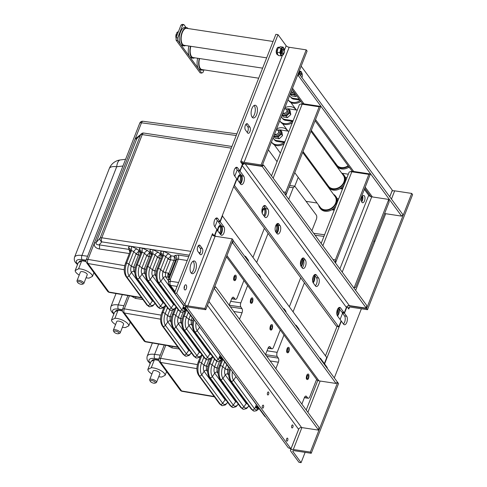<?xml version="1.0" encoding="UTF-8"?>
<svg xmlns="http://www.w3.org/2000/svg" width="487" height="487" viewBox="0 0 487 487"><rect width="100%" height="100%" fill="white"/><g stroke="black" fill="none" stroke-linecap="round" stroke-linejoin="round"><path stroke-width="0.73" d="M235.611 167.711L237.693 170.541L239.823 170.864L237.619 167.869L235.763 167.589M282.357 55.439L240.645 161.873L242.41 164.271L239.823 170.864M237.619 167.869A4.596 2.185 -81.3 0 0 236.761 167.285A4.596 2.185 -81.3 0 0 234.113 170.505A4.596 2.185 -81.3 0 0 234.515 175.789L236.719 178.784L219.966 221.542L217.762 218.541L215.905 218.261M215.753 218.383L217.835 221.214L219.966 221.542M217.762 218.541A4.596 2.185 -81.3 0 0 216.898 217.963A4.596 2.185 -81.3 0 0 214.256 221.183A4.596 2.185 -81.3 0 0 214.657 226.461L216.861 229.456L214.28 236.043M240.742 162.001A4.9 1.851 21.4 0 0 244.955 163.535L262 166.128L261.117 164.935L306.213 49.857L289.168 47.263A2.447 0.925 21.4 0 1 286.155 45.741L278.004 34.65L176.641 293.302L184.792 304.393A2.447 0.925 -158.6 0 0 187.805 305.915L204.85 308.508L232.153 238.831L233.036 240.03L205.733 309.708L204.85 308.508M214.256 236.031L212.515 233.657L212.101 234.716A2.447 0.925 -158.6 0 0 215.108 236.238L232.153 238.831M252.096 117.148A6.428 3.056 -81.3 0 1 251.529 109.758A6.428 3.056 -81.3 0 1 255.231 105.253A6.428 3.056 -81.3 0 1 257.288 112.065A6.428 3.056 -81.3 0 1 253.295 117.964A6.428 3.056 -81.3 0 1 252.096 117.148M184.5 289.625A2.605 1.236 -81.3 0 1 184.275 286.636A2.605 1.236 -81.3 0 1 185.772 284.81A2.605 1.236 -81.3 0 1 186.6 287.567A2.605 1.236 -81.3 0 1 184.987 289.96A2.605 1.236 -81.3 0 1 184.5 289.625M200.102 245.503A3.366 1.601 -81.3 0 0 199.469 245.077A3.366 1.601 -81.3 0 0 197.533 247.439A3.366 1.601 -81.3 0 0 197.825 251.31L200.029 254.305A3.366 1.601 -81.3 0 0 200.662 254.738A3.366 1.601 -81.3 0 0 202.598 252.376A3.366 1.601 -81.3 0 0 202.306 248.504L200.102 245.503L198.745 245.296M247.682 124.1A3.366 1.601 -81.3 0 0 247.049 123.668A3.366 1.601 -81.3 0 0 245.113 126.03A3.366 1.601 -81.3 0 0 245.405 129.901L247.609 132.902A3.366 1.601 -81.3 0 0 248.242 133.328A3.366 1.601 -81.3 0 0 250.178 130.966A3.366 1.601 -81.3 0 0 249.886 127.095L247.682 124.1L246.319 123.893M191.068 272.866A6.428 3.056 -81.3 0 1 190.508 265.476A6.428 3.056 -81.3 0 1 194.21 260.971A6.428 3.056 -81.3 0 1 196.261 267.783A6.428 3.056 -81.3 0 1 192.274 273.682A6.428 3.056 -81.3 0 1 191.068 272.866M278.004 34.65L275.873 34.327L174.51 292.979L182.662 304.065A4.9 1.851 -158.6 0 0 188.688 307.114L205.733 309.708M254.104 105.496A6.428 3.056 -81.3 0 1 255.158 111.742A6.428 3.056 -81.3 0 1 252.296 117.391M184.506 285.96A2.605 1.236 -81.3 0 1 184.123 288.487M202.306 248.504L200.175 248.175L198.349 245.692M200.175 248.175A3.366 1.601 -81.3 0 1 199.658 253.8M249.886 127.095L247.755 126.772L245.923 124.282M247.755 126.772A3.366 1.601 -81.3 0 1 247.238 132.391M193.077 261.215A6.428 3.056 -81.3 0 1 194.13 267.46A6.428 3.056 -81.3 0 1 191.269 273.11M241.059 160.813A2.447 0.925 -158.6 0 0 244.072 162.335L261.117 164.935M174.51 292.979L176.641 293.302M262 166.128L307.096 51.056L306.213 49.857M343.426 323.989A4.596 2.185 98.7 0 0 345.149 320.044A4.596 2.185 98.7 0 0 344.522 315.911L342.318 312.916L342.55 312.325M305.13 452.35L301.094 462.65L298.963 462.327L290.812 451.236A4.9 1.851 21.4 0 1 290.514 450.098A4.9 1.851 21.4 0 1 293.308 449.489L310.353 452.082L337.661 382.405L337.296 382.35M325.493 355.839L337.065 326.314M323.965 363.819L324.586 363.911L341.344 321.158L343.548 324.153A4.596 2.185 98.7 0 0 344.406 324.738A4.596 2.185 98.7 0 0 347.054 321.517A4.596 2.185 98.7 0 0 346.653 316.233L344.522 315.911M324.586 363.911L326.789 366.912L326.168 366.814M327.398 368.489A4.596 2.185 98.7 0 0 326.789 366.912M301.094 462.65L292.943 451.559A2.447 0.925 21.4 0 1 292.79 450.992A2.447 0.925 21.4 0 1 294.191 450.688L311.236 453.281L338.544 383.604L337.661 382.405M361.397 308.77L334.307 377.894M349.556 307.096L348.795 309.038L347.03 306.64L344.449 313.238L346.653 316.233M342.318 312.916L344.449 313.238M391.457 199.043L394.677 190.837L411.722 193.43L366.626 308.502L367.502 309.702L350.457 307.108A2.447 0.925 21.4 0 0 349.057 307.413A2.447 0.925 21.4 0 0 349.209 307.985L347.87 307.778M394.677 190.837A4.9 1.851 -158.6 0 0 391.877 191.446L389.789 196.772M366.626 308.502L349.575 305.909A4.9 1.851 -158.6 0 0 347.828 305.879M341.344 321.158L341.028 321.11M367.502 309.702L412.599 194.63L411.722 193.43M310.353 452.082L311.236 453.281M389.764 196.742L392.321 190.21L301.173 66.171M384.59 213.537L401.635 216.131L403.017 214.773L298.513 72.953M297.441 75.698L298.561 75.869L401.635 216.131M298.306 73.476L298.835 73.001M298.628 73.525L298.561 75.869M222.242 215.723L326.747 357.543L324.366 363.612L323.709 363.479M218.955 221.39L218.608 222.273L219.747 221.506M222.23 227.739A4.59 2.185 -81.3 0 1 220.593 234.539M220.83 225.298L218.608 222.273M216.764 229.712L220.714 234.704A4.59 2.185 -81.3 0 0 221.573 235.288A4.59 2.185 -81.3 0 0 224.221 232.068A4.59 2.185 -81.3 0 0 223.819 226.79L220.185 221.841L219.649 221.762M217.08 229.761L214.907 235.3A2.447 1.948 -36.3 0 0 214.755 236.171M319.74 358.073A4.596 2.185 -81.3 0 1 319.874 358.085A4.596 2.185 -81.3 0 1 320.732 358.669L320.111 358.572M324.366 363.612L320.732 358.669M222.565 215.771L220.185 221.841M248.65 261.336A4.596 2.185 -81.3 0 0 248.047 259.76L245.844 256.759L245.217 256.667M244.851 256.168A4.596 2.185 -81.3 0 1 244.985 256.18A4.596 2.185 -81.3 0 1 245.844 256.759M283.397 308.618A4.596 2.185 -81.3 0 1 283.531 308.63A4.596 2.185 -81.3 0 1 284.39 309.215L283.763 309.117M286.094 312.289A4.596 2.185 -81.3 0 0 285.492 310.712L284.39 309.215M258.067 274.151A4.596 2.185 -81.3 0 1 258.201 274.163A4.596 2.185 -81.3 0 1 259.06 274.747L258.433 274.65M260.764 277.821A4.596 2.185 -81.3 0 0 260.161 276.245L259.06 274.747M295.512 325.103A4.596 2.185 -81.3 0 1 295.646 325.115A4.596 2.185 -81.3 0 1 296.504 325.7L295.883 325.602M299.31 330.271A4.596 2.185 -81.3 0 0 298.708 328.695L296.504 325.7M231.861 243.025L232.938 243.19L336.012 383.452L319.015 380.864A4.9 3.89 143.7 0 1 316.72 379.543L226.485 256.752M336.012 383.452L337.394 382.1L232.938 240.286M232.731 240.809L232.938 243.19M233.005 240.852L233.212 240.322M238.813 170.712L238.466 171.594L239.61 170.834M234.241 185.109L338.745 326.929L341.125 320.86L337.491 315.911A4.59 2.185 -81.3 0 1 337.089 310.633A4.59 2.185 -81.3 0 1 339.731 307.413A4.59 2.185 -81.3 0 1 340.59 307.997L344.224 312.94L341.539 311.863L339.055 308.478M233.681 186.533L336.06 325.852L338.745 326.929M242.045 176.891A4.596 2.185 -81.3 0 1 240.45 183.867M240.718 174.663L238.466 171.594M318.565 278.022A4.596 2.185 -81.3 0 1 318.967 283.3A4.596 2.185 -81.3 0 1 316.325 286.52A4.596 2.185 -81.3 0 1 315.466 285.936L313.263 282.941A4.596 2.185 -81.3 0 1 312.861 277.663A4.596 2.185 -81.3 0 1 315.503 274.443A4.596 2.185 -81.3 0 1 316.361 275.021L318.565 278.022L316.434 277.693A4.596 2.185 -81.3 0 1 317.067 281.827A4.596 2.185 -81.3 0 1 315.345 285.772M316.434 277.693L314.584 275.173M278.387 226.345A4.596 2.185 -81.3 0 1 276.799 233.322M305.349 260.04A4.596 2.185 -81.3 0 1 305.751 265.318A4.596 2.185 -81.3 0 1 303.109 268.538A4.596 2.185 -81.3 0 1 302.25 267.953L301.149 266.456A4.596 2.185 -81.3 0 1 300.747 261.178A4.596 2.185 -81.3 0 1 303.389 257.958A4.596 2.185 -81.3 0 1 304.247 258.536L305.349 260.04L303.218 259.711L302.707 259.017M303.218 259.711A4.596 2.185 -81.3 0 1 303.851 263.844A4.596 2.185 -81.3 0 1 302.129 267.789M265.19 207.967L263.692 205.928M344.224 312.94L346.397 307.394A2.447 1.948 143.7 0 1 349.356 305.611L366.358 308.198L366.632 305.331L263.552 165.069L262.17 166.426L245.174 163.839A2.447 1.948 -36.3 0 0 242.216 165.623L240.042 171.168L239.507 171.089M236.621 179.033L236.938 179.082L234.564 185.157M236.938 179.082L240.572 184.031A4.596 2.185 -81.3 0 0 241.436 184.61A4.596 2.185 -81.3 0 0 244.078 181.389A4.596 2.185 -81.3 0 0 243.677 176.111L240.042 171.168M278.917 224.069A4.596 2.185 -81.3 0 0 278.059 223.484A4.596 2.185 -81.3 0 0 275.417 226.705A4.596 2.185 -81.3 0 0 275.819 231.989L276.92 233.486A4.596 2.185 -81.3 0 0 277.779 234.064A4.596 2.185 -81.3 0 0 280.421 230.85A4.596 2.185 -81.3 0 0 280.019 225.566L278.917 224.069L277.066 223.789M265.701 206.086A4.596 2.185 -81.3 0 0 264.843 205.502A4.596 2.185 -81.3 0 0 262.201 208.722A4.596 2.185 -81.3 0 0 262.603 214L264.8 217.001A4.596 2.185 -81.3 0 0 265.665 217.579A4.596 2.185 -81.3 0 0 268.307 214.359A4.596 2.185 -81.3 0 0 267.905 209.081L265.701 206.086L263.851 205.8M244.164 163.382A3.062 2.435 -36.3 0 0 242.301 164.539M243.275 163.133A4.9 3.89 -36.3 0 0 242.155 163.924M263.552 165.069L262.481 164.904M366.358 308.198L262.17 166.426M185.711 306.213L185.2 307.522L288.274 447.784L290.958 448.862L298.616 429.333A2.447 1.948 143.7 0 1 301.569 427.543L318.62 430.137L214.116 288.316M186.935 306.688L186.777 307.09L290.958 448.862M291.768 425.681A1.534 0.731 -81.3 0 1 292.547 424.92A1.534 0.731 -81.3 0 1 293.04 426.545A1.534 0.731 -81.3 0 1 292.09 427.945A1.534 0.731 -81.3 0 1 291.768 425.681M199.006 308.685A1.534 0.731 -81.3 0 1 198.611 308.837A1.534 0.731 -81.3 0 1 198.282 308.575M267.54 392.711A1.534 0.731 -81.3 0 1 268.319 391.95A1.534 0.731 -81.3 0 1 268.812 393.569A1.534 0.731 -81.3 0 1 267.862 394.975A1.534 0.731 -81.3 0 1 267.54 392.711M262.371 405.908A1.534 0.731 -81.3 0 1 263.15 405.147A1.534 0.731 -81.3 0 1 263.637 406.767A1.534 0.731 -81.3 0 1 262.688 408.173A1.534 0.731 -81.3 0 1 262.371 405.908M286.6 438.878A1.534 0.731 -81.3 0 1 287.379 438.117A1.534 0.731 -81.3 0 1 287.866 439.737A1.534 0.731 -81.3 0 1 286.916 441.143A1.534 0.731 -81.3 0 1 286.6 438.878M186.436 306.512L185.2 307.522M186.241 307.011L186.777 307.09M318.62 430.137L318.888 427.269L215.814 287.007L214.694 286.837M215.814 287.007L214.323 287.787M214.639 287.835L214.432 288.365M362.541 196.084A3.677 1.747 -81.3 0 1 361.671 201.801M353.507 287.47L354.219 287.58L388.766 199.427L371.721 196.833A2.447 0.925 21.4 0 1 368.708 195.311L364.343 189.364M361.847 197.308A3.677 1.747 -81.3 0 1 363.722 195.47A3.677 1.747 -81.3 0 1 364.897 199.366A3.677 1.747 -81.3 0 1 362.62 202.738A3.677 1.747 -81.3 0 1 361.847 197.308M353.726 287.768L355.626 287.452L389.125 201.959L388.766 199.427M340.09 188.664L342.501 189.029M346.933 177.718L345.326 177.475M341.089 188.019L342.793 188.274M348.388 167.498L349.569 167.674M331.817 209.775L334.228 210.147M338.66 198.836L337.053 198.586M332.816 209.13L334.52 209.392M273.152 137.669A6.124 4.864 -36.3 0 0 273.755 138.898L274.418 139.793A6.124 4.864 -36.3 0 0 277.286 141.449L284.554 142.557M288.992 131.246L280.762 129.992A6.124 4.864 -36.3 0 0 279.221 129.974M273.755 138.898A6.124 4.864 -36.3 0 0 276.622 140.548L284.852 141.802M281.425 116.557A6.124 4.864 -36.3 0 0 282.034 117.781L282.691 118.682A6.124 4.864 -36.3 0 0 285.559 120.332L292.833 121.44M297.265 110.129L289.035 108.875A6.124 4.864 -36.3 0 0 287.494 108.857M282.034 117.781A6.124 4.864 -36.3 0 0 284.895 119.437L293.125 120.685M289.722 95.391A6.124 4.864 -36.3 0 0 290.325 96.615L290.989 97.516A6.124 4.864 -36.3 0 0 293.856 99.165L299.901 100.085M290.325 96.615A6.124 4.864 -36.3 0 0 293.192 98.264L299.237 99.19M271.496 175.874L299.347 104.808A4.9 1.851 21.4 0 1 300.254 104.194A4.9 1.851 21.4 0 1 302.147 104.2L319.192 106.793L285.686 192.286L283.288 191.921M300.254 104.194L302.147 103.768A3.062 1.157 21.4 0 1 303.328 103.768L320.373 106.361L319.192 106.793M320.373 106.361L320.598 106.659L286.052 194.812L285.333 194.703M285.686 192.286L285.832 194.514L285.114 194.404M321.17 243.463L349.021 172.398A4.9 1.851 21.4 0 1 349.928 171.783A4.9 1.851 21.4 0 1 351.821 171.789L368.866 174.383L335.36 259.875L332.956 259.51M349.928 171.783L351.815 171.357A3.062 1.157 21.4 0 1 353.002 171.357L370.047 173.95L368.866 174.383M370.047 173.95L370.266 174.249L335.72 262.402L335.001 262.292M335.36 259.875L335.5 262.103L334.782 261.994M373.967 240.645L374.74 241.704M361.482 201.192A2.605 1.236 98.7 0 0 362.084 200.206A2.605 1.236 98.7 0 0 362.091 196.772M306.238 201.362L317.074 203.012M294.568 173.074L294.891 172.824M314.979 169.135L316.093 169.306M341.85 173.226L348.308 174.206M294.763 186.186L298.227 177.359M333.443 194.264A9.801 7.786 143.7 0 1 335.543 196.084L336.2 196.979A9.801 7.786 143.7 0 1 337.351 202.172M335.878 205.928A9.801 7.786 143.7 0 1 320.409 208.588L319.746 207.687A9.801 7.786 143.7 0 1 318.875 206.025A9.801 7.786 143.7 0 1 318.638 205.143M335.543 196.084A9.801 7.786 143.7 0 1 332.256 208.156A9.801 7.786 143.7 0 1 319.746 207.687M302.677 152.394L335.05 196.444A9.186 7.299 143.7 0 1 331.964 207.766A9.186 7.299 143.7 0 1 320.245 207.322L294.745 172.629M271.46 141.979A9.801 7.786 -36.3 0 0 271.509 142.046L272.172 142.947A9.801 7.786 -36.3 0 0 284.049 143.848M271.509 142.046A9.801 7.786 -36.3 0 0 284.067 142.478M287.695 131.046A9.801 7.786 -36.3 0 0 287.306 130.443A9.801 7.786 -36.3 0 0 276.598 128.872M274.644 133.858A2.447 1.948 -36.3 0 0 277.724 133.657A2.447 1.948 -36.3 0 0 278.406 130.747A2.447 1.948 -36.3 0 0 276.074 130.212M295.968 109.934A9.801 7.786 -36.3 0 0 295.579 109.325A9.801 7.786 -36.3 0 0 284.877 107.761M279.739 120.867A9.801 7.786 -36.3 0 0 279.788 120.934A9.801 7.786 -36.3 0 0 292.34 121.366M279.788 120.934L280.445 121.829A9.801 7.786 -36.3 0 0 292.322 122.736M282.923 112.747A2.447 1.948 -36.3 0 0 286.301 112.26A2.447 1.948 -36.3 0 0 286.685 109.636A2.447 1.948 -36.3 0 0 284.347 109.094M303.017 151.512L328.518 186.211A9.186 7.299 -36.3 0 0 341.88 185.182A9.186 7.299 -36.3 0 0 343.323 175.332L310.95 131.277M341.716 173.147A9.801 7.786 143.7 0 1 343.816 174.967A9.801 7.786 143.7 0 1 342.282 185.48A9.801 7.786 143.7 0 1 328.025 186.576A9.801 7.786 143.7 0 1 326.911 184.025M344.151 184.81A9.801 7.786 143.7 0 1 342.939 186.375A9.801 7.786 143.7 0 1 328.682 187.471L328.025 186.576M343.816 174.967L344.473 175.868A9.801 7.786 143.7 0 1 345.624 181.054M288.03 99.701A9.801 7.786 -36.3 0 0 288.079 99.768A9.801 7.786 -36.3 0 0 290.258 101.625A9.801 7.786 -36.3 0 0 300.205 100.505M288.079 99.768L288.742 100.663A9.801 7.786 -36.3 0 0 290.916 102.526A9.801 7.786 -36.3 0 0 300.869 101.406M291.214 91.574A2.447 1.948 -36.3 0 0 291.573 91.83A2.447 1.948 -36.3 0 0 293.758 91.733M311.315 130.346L336.809 165.044A9.186 7.299 -36.3 0 0 338.849 166.791A9.186 7.299 -36.3 0 0 348.156 165.75M348.442 166.146A9.801 7.786 143.7 0 1 338.495 167.266A9.801 7.786 143.7 0 1 336.316 165.403A9.801 7.786 143.7 0 1 335.208 162.859M349.106 167.047A9.801 7.786 143.7 0 1 339.153 168.167A9.801 7.786 143.7 0 1 336.98 166.304L336.316 165.403M284.378 109.027L284.98 108.613L288.98 109.222L289.637 112.954L286.289 116.083L282.296 115.474L282.119 114.78M282.296 115.474L283.452 117.05L287.452 117.659L290.794 114.536L290.142 110.799L288.98 109.222M290.794 114.536L289.637 112.954M287.452 117.659L286.289 116.083M285.254 108.948A3.78 3.001 143.7 0 1 288.754 112.619A3.78 3.001 143.7 0 1 285.656 115.291A3.78 3.001 143.7 0 1 282.338 114.232M283.227 112.972A2.447 1.948 -36.3 0 0 284.639 114.232A2.447 1.948 -36.3 0 0 287.427 112.789A2.447 1.948 -36.3 0 0 286.953 110.232M295.384 93.942L294.586 94.916L290.587 94.308L291.75 95.884L295.749 96.493L296.741 95.793M295.749 96.493L294.586 94.916M290.587 94.308L290.416 93.614M295.152 93.632A3.78 3.001 143.7 0 1 290.629 93.066M291.518 91.806A2.447 1.948 -36.3 0 0 292.937 93.06A2.447 1.948 -36.3 0 0 294.519 92.767M276.105 130.139L276.707 129.725L280.707 130.333L281.358 134.071L278.016 137.2L274.017 136.591L273.846 135.897M274.017 136.591L275.179 138.168L279.179 138.777L282.521 135.648L281.863 131.91L280.707 130.333M282.521 135.648L281.358 134.071M279.179 138.777L278.016 137.2M276.975 130.059A3.78 3.001 143.7 0 1 280.482 133.73A3.78 3.001 143.7 0 1 277.383 136.409A3.78 3.001 143.7 0 1 274.059 135.349M274.948 134.083A2.447 1.948 -36.3 0 0 276.366 135.343A2.447 1.948 -36.3 0 0 279.154 133.907A2.447 1.948 -36.3 0 0 278.68 131.344M266.663 57.843L184.08 45.279A8.571 4.073 -81.3 0 1 182.649 44.408A8.571 4.073 -81.3 0 1 181.669 34.559A8.571 4.073 -81.3 0 1 186.661 28.325L273.073 41.474M262.621 68.143L193.114 57.563A8.571 4.073 -81.3 0 1 191.081 55.78A8.571 4.073 -81.3 0 1 190.843 46.308M258.688 78.194L201.922 69.556A8.571 4.073 -81.3 0 1 200.492 68.685A8.571 4.073 -81.3 0 1 199.585 58.55M199.286 58.507A9.186 4.365 98.7 0 0 201.831 70.158A9.186 4.365 98.7 0 0 203.475 69.793M197.692 58.263A9.186 4.365 98.7 0 0 200.23 69.915L201.831 70.158M190.545 46.259A9.186 4.365 98.7 0 0 193.016 58.172A9.186 4.365 98.7 0 0 194.66 57.801M188.95 46.015A9.186 4.365 98.7 0 0 191.421 57.929L193.016 58.172M188.207 28.563A9.186 4.365 98.7 0 0 186.752 27.716A9.186 4.365 98.7 0 0 181.054 36.141A9.186 4.365 98.7 0 0 183.989 45.881A9.186 4.365 98.7 0 0 185.632 45.51M186.752 27.716L185.157 27.473A9.186 4.365 98.7 0 0 179.453 35.898A9.186 4.365 98.7 0 0 182.388 45.638L183.989 45.881M186.131 27.625L183.903 24.593L182.302 24.35L181.024 25.032L176.057 37.7L176.099 40.184L200.108 72.855L201.703 73.099L202.988 72.417L203.986 69.866M183.903 24.593L182.619 25.275L177.658 37.943L177.694 40.427L201.703 73.099M176.099 40.184L177.694 40.427M176.057 37.7L177.658 37.943M181.024 25.032L182.619 25.275M283.915 53.229L283.349 53.795A2.447 1.163 -81.3 0 1 282.667 54.081A2.447 1.163 -81.3 0 1 281.882 51.488A2.447 1.163 -81.3 0 1 283.404 49.242A2.447 1.163 -81.3 0 1 283.519 49.272A2.447 1.163 -81.3 0 1 283.97 49.717L284.341 50.429A1.686 0.804 -81.3 0 1 283.915 53.229A1.686 0.804 -81.3 0 1 282.874 52.036A1.686 0.804 -81.3 0 1 284.031 50.118A1.686 0.804 -81.3 0 1 284.341 50.429M283.976 53.199L283.264 54.812L280.993 55.902L279.855 52.614L280.981 48.237L283.245 47.148L280.445 46.722L278.174 47.811L277.042 52.097A3.78 1.796 -81.3 0 1 277.444 49.461A3.78 1.796 -81.3 0 1 277.456 49.424M283.245 47.148L284.39 50.435M279.855 52.614L277.048 52.188L278.187 55.469L280.993 55.902M278.174 47.811L280.981 48.237M283.964 53.241L283.994 53.156A3.78 1.796 -81.3 0 1 283.994 53.156A3.78 1.796 -81.3 0 1 283.471 54.288A3.78 1.796 -81.3 0 1 280.786 53.722A3.78 1.796 -81.3 0 1 282.143 48.207A3.78 1.796 -81.3 0 1 284.39 50.52A3.78 1.796 -81.3 0 1 284.39 50.538L284.384 50.271M283.142 49.26A2.447 1.163 98.7 0 0 282.216 49.455A2.447 1.163 98.7 0 0 281.486 53.266A2.447 1.163 98.7 0 0 281.596 53.527A2.447 1.163 98.7 0 0 282.423 53.984M300.035 74.639A2.447 1.163 -81.3 0 1 301.246 73.519A2.447 1.163 -81.3 0 1 301.362 73.549A2.447 1.163 -81.3 0 1 301.806 74L302.183 74.706A1.686 0.804 -81.3 0 1 301.958 77.25M300.796 75.674A1.686 0.804 -81.3 0 1 301.873 74.395A1.686 0.804 -81.3 0 1 302.183 74.706M299.225 71.139L301.088 71.425L302.226 74.712M298.811 72.995L298.817 72.514L301.088 71.425M299.225 73.531A3.78 1.796 -81.3 0 1 301.149 72.186A3.78 1.796 -81.3 0 1 302.232 74.797A3.78 1.796 -81.3 0 1 302.232 74.815M300.984 73.537A2.447 1.163 98.7 0 0 300.059 73.732A2.447 1.163 98.7 0 0 299.712 74.194M178.467 31.545L176.97 32.41L175.837 36.695A3.78 1.796 -81.3 0 1 176.239 34.06A3.78 1.796 -81.3 0 1 176.251 34.023M175.844 36.951L176.069 38.272M175.844 36.787L176.385 36.866M176.97 32.41L178.065 32.574M277.298 53.558L276.543 53.673A3.738 1.778 98.7 0 0 277.493 54.599L277.681 54.623M278.917 47.257L278.619 47.209A3.738 1.778 98.7 0 0 276.683 49.138A3.738 1.778 98.7 0 0 276.366 53.144L277.152 52.98M276.543 53.673L277 53.016M287.768 348.546L287.306 351.571C287.914 352.083 288.365 351.9 288.657 351.024C289.126 349.289 288.834 348.461 287.768 348.546L287.36 348.948A1.272 0.609 98.7 0 0 287.038 351.066A1.272 0.609 98.7 0 0 287.093 351.157M307.413 375.276L306.95 378.308C307.559 378.813 308.009 378.63 308.301 377.754C308.776 376.019 308.478 375.197 307.413 375.276L307.011 375.678A1.272 0.609 98.7 0 0 306.688 377.802A1.272 0.609 98.7 0 0 306.743 377.888M307.175 374.619L307.364 375.325M306.92 378.247L306.53 378.868M287.531 347.882L287.72 348.595M287.275 351.511L286.886 352.131M306.725 379.215L307.236 379.562C309.251 379.641 309.385 373.225 308.058 374.162C306.609 373.59 305.745 379.075 306.725 379.215M287.08 352.485L287.592 352.832C289.607 352.905 289.735 346.494 288.414 347.432C286.965 346.854 286.1 352.344 287.08 352.485M267.022 350.786L277.182 352.332L283.982 334.989M293.089 311.747L304.43 282.807M277.182 352.332A3.062 1.455 98.7 0 0 277.213 356.423L265.518 354.646M266.785 356.368L278.351 358.128L277.213 356.423M278.351 358.128A3.062 1.455 -81.3 0 1 278.381 362.212L275.843 368.696M304.472 397.435L307.711 397.928L306.493 396.424A3.062 1.455 -81.3 0 0 305.958 396.083A3.062 1.455 -81.3 0 0 304.393 397.617L301.855 404.094M307.711 397.928A3.062 1.455 98.7 0 0 308.247 398.263A3.062 1.455 98.7 0 0 309.811 396.735L316.611 379.391M342.544 313.22L340.096 319.46M313.19 282.844A4.858 2.307 98.7 0 0 314.188 281.133A4.858 2.307 98.7 0 0 314.833 277.779M314.261 280.585A5.156 2.453 -81.3 0 1 314.03 281.243A5.156 2.453 -81.3 0 1 313.178 282.813M167.68 345.606L171.887 347.87A3.062 1.455 98.7 0 0 172.252 346.385M256.375 404.654L235.458 375.915M226.321 400.436L225.067 399.857L222.699 403.285A8.705 4.139 98.7 0 0 227.648 402.244M208.88 359.723L206.354 366.163L206.494 370.266A2.143 1.704 -36.3 0 0 206.464 370.26A2.143 1.704 -36.3 0 0 204.12 371.356C203.207 369.767 203.158 367.691 203.968 365.147L201.563 363.016A8.705 4.139 98.7 0 0 201.758 374.783L222.699 403.285A2.143 1.704 -36.3 0 1 220.459 404.393L199.518 375.891A10.294 4.894 -81.3 0 1 199.293 361.981L202.087 354.853M227.746 402.372L225.457 404.892L222.529 405.714A10.294 4.894 -81.3 0 1 222.249 405.671A10.294 4.894 -81.3 0 1 220.459 404.393A2.143 1.704 -36.3 0 1 219.552 403.833L222.249 405.671M208.028 366.401L206.372 366.114A2.143 0.81 21.4 0 1 203.998 365.061L206.171 359.516M228.592 367.07L227.532 369.779L227.673 373.882L228.72 375.307M247.499 404.052L246.245 403.473L225.298 374.972C224.385 373.377 224.337 371.307 225.146 368.756L222.742 366.632A8.705 4.139 98.7 0 0 222.936 378.399L243.877 406.895A8.705 4.139 98.7 0 0 248.827 405.86M248.924 405.988L246.617 408.52L243.707 409.33A10.294 4.894 -81.3 0 1 243.427 409.287A10.294 4.894 -81.3 0 1 241.637 408.009L220.696 379.507A10.294 4.894 -81.3 0 1 220.471 365.597L222.863 359.479M219.467 361.531L216.946 367.971L217.086 372.074L218.127 373.499M236.907 402.244L235.653 401.665L214.712 373.164C213.799 371.569 213.744 369.499 214.56 366.948L212.155 364.824A8.705 4.139 98.7 0 0 212.344 376.591L233.291 405.093A8.705 4.139 98.7 0 0 238.24 404.052M229.207 370.01L227.551 369.73A2.143 0.81 21.4 0 1 225.177 368.677L226.753 364.66M258.707 408.934L256.479 410.742L254.293 411.131A10.294 4.894 -81.3 0 1 254.019 411.089A10.294 4.894 -81.3 0 1 252.229 409.811L231.282 381.315A10.294 4.894 -81.3 0 1 230.479 369.134M238.332 404.18L236.031 406.712L233.121 407.522A10.294 4.894 -81.3 0 1 232.841 407.479A10.294 4.894 -81.3 0 1 231.051 406.201L210.104 377.699A10.294 4.894 -81.3 0 1 209.879 363.789L212.673 356.661M218.62 368.202L216.965 367.922A2.143 0.81 21.4 0 1 214.59 366.869L216.764 361.324M158.701 360.149L156.765 359.735C154.598 359.272 152.979 359.625 151.914 360.794L151.834 361.086M337.509 315.941A4.9 2.332 98.7 0 0 337.528 315.923A4.9 2.332 98.7 0 0 338.666 314.054A4.9 2.332 98.7 0 0 338.769 307.772M337.168 315.332A3.981 1.893 98.7 0 0 338.775 311.942A3.981 1.893 98.7 0 0 338.252 308.228A3.981 1.893 98.7 0 0 338.234 308.204M336.876 314.267A3.981 1.893 98.7 0 0 337.643 309.129M336.834 313.987A3.677 1.747 98.7 0 0 337.162 313.293A3.677 1.747 98.7 0 0 337.521 309.385M313.062 282.618A4.9 2.332 98.7 0 0 314.194 280.755A4.9 2.332 98.7 0 0 314.444 274.79M312.794 281.955A3.981 1.893 98.7 0 0 313.981 275.258M312.569 280.664A3.981 1.893 98.7 0 0 313.281 276.439M312.551 280.323A3.677 1.747 98.7 0 0 312.691 279.995A3.677 1.747 98.7 0 0 313.153 276.75M158.695 360.118A8.571 3.245 -158.6 0 0 156.741 359.698A8.571 3.245 -158.6 0 0 151.841 360.77A8.571 3.245 -158.6 0 0 151.755 361.129M158.762 376.67A9.186 3.476 -158.6 0 0 161.733 377.023L165.148 375.276A9.186 3.476 -158.6 0 0 160.418 370.363A9.186 3.476 -158.6 0 0 151.274 367.709L147.859 369.456A9.186 3.476 -158.6 0 0 151.92 373.986M154.915 383.153L156.023 382.776A3.677 1.388 -158.6 0 0 156.528 382.362L159.925 373.706A3.677 1.388 -158.6 0 0 157.551 371.307A3.677 1.388 -158.6 0 0 153.417 370.686A3.677 1.388 -158.6 0 0 153.082 371.027L149.686 379.683A3.677 1.388 -158.6 0 0 149.777 380.329L150.337 381.358A2.697 1.017 -158.6 0 0 152.407 382.812A2.697 1.017 -158.6 0 0 154.915 383.153A2.697 1.017 -158.6 0 0 154.038 381.339A2.697 1.017 -158.6 0 0 150.52 380.633A2.697 1.017 -158.6 0 0 150.337 381.358M156.528 382.362A3.677 1.388 -158.6 0 0 154.16 379.963A3.677 1.388 -158.6 0 0 150.026 379.343A3.677 1.388 -158.6 0 0 149.686 379.683M158.762 360.496A9.186 3.476 -158.6 0 0 154.373 359.79L150.958 361.537L147.859 369.456M154.373 359.79L151.274 367.709M166.597 371.581L165.148 375.276M251.426 299.091L250.963 302.117C251.572 302.628 252.023 302.439 252.315 301.563C252.783 299.834 252.491 299.006 251.426 299.091L251.018 299.493A1.272 0.609 98.7 0 0 250.695 301.611A1.272 0.609 98.7 0 0 250.75 301.703M271.07 325.821L270.608 328.853C271.216 329.358 271.667 329.175 271.959 328.299C272.428 326.564 272.136 325.736 271.07 325.821L270.662 326.223A1.272 0.609 98.7 0 0 270.34 328.348A1.272 0.609 98.7 0 0 270.395 328.433M270.833 325.164L271.022 325.87M270.577 328.786L270.188 329.413M251.189 298.428L251.377 299.14M250.933 302.056L250.543 302.677M270.382 329.76L270.894 330.107C272.909 330.18 273.037 323.77 271.716 324.707C270.267 324.135 269.402 329.62 270.382 329.76M250.732 303.03L251.249 303.377C253.264 303.45 253.392 297.04 252.065 297.977C250.622 297.399 249.758 302.884 250.732 303.03M288.706 199.286L293.235 187.72L294.787 186.192L316.319 215.084C316.915 216.155 316.94 217.537 316.386 219.223L311.85 230.789M230.68 301.331L240.84 302.877L247.633 285.534M256.746 262.286L268.087 233.352M240.84 302.877A3.062 1.455 98.7 0 0 240.87 306.968L229.176 305.185L231.709 298.701A3.062 1.455 -81.3 0 1 233.273 297.173A3.062 1.455 -81.3 0 1 233.809 297.508L232.664 297.338M230.442 306.907L242.009 308.673L240.87 306.968M242.009 308.673A3.062 1.455 -81.3 0 1 242.039 312.757L239.501 319.241M268.13 347.98L271.369 348.473L270.151 346.963A3.062 1.455 -81.3 0 0 269.615 346.628A3.062 1.455 -81.3 0 0 268.051 348.156L265.512 354.639M271.369 348.473A3.062 1.455 98.7 0 0 271.904 348.808A3.062 1.455 98.7 0 0 273.469 347.28L280.262 329.936M300.716 277.754L289.375 306.688M277.401 232.603A4.858 2.307 98.7 0 0 277.846 231.678A4.858 2.307 98.7 0 0 278.491 228.324M277.919 231.13A5.156 2.453 -81.3 0 1 277.687 231.788A5.156 2.453 -81.3 0 1 277.012 233.109M131.338 296.151L135.544 298.409A3.062 1.455 98.7 0 0 135.91 296.93M220.033 355.2L199.116 326.46M189.979 350.981L188.725 350.403L186.357 353.83A8.705 4.139 98.7 0 0 191.306 352.789M172.538 310.268L170.012 316.708L170.152 320.811A2.143 1.704 -36.3 0 0 170.121 320.805A2.143 1.704 -36.3 0 0 167.778 321.901C166.864 320.306 166.816 318.236 167.625 315.692L165.221 313.561A8.705 4.139 98.7 0 0 165.416 325.328L186.357 353.83A2.143 1.704 -36.3 0 1 184.116 354.938L163.175 326.436A10.294 4.894 -81.3 0 1 162.95 312.526L165.744 305.398M191.403 352.917L189.114 355.437L186.186 356.259A10.294 4.894 -81.3 0 1 185.906 356.216A10.294 4.894 -81.3 0 1 184.116 354.938A2.143 1.704 -36.3 0 1 183.209 354.378L185.906 356.216M171.686 316.946L170.03 316.66A2.143 0.81 21.4 0 1 167.656 315.606L169.829 310.061M192.249 317.615L191.19 320.324L191.33 324.427L192.377 325.852M211.157 354.597L209.903 354.019L188.956 325.517C188.043 323.922 187.994 321.852 188.804 319.302L186.399 317.177A8.705 4.139 98.7 0 0 186.594 328.944L207.535 357.44A8.705 4.139 98.7 0 0 212.484 356.405M212.576 356.533L210.274 359.065L207.365 359.869A10.294 4.894 -81.3 0 1 207.085 359.832A10.294 4.894 -81.3 0 1 205.295 358.548L184.354 330.052A10.294 4.894 -81.3 0 1 184.129 316.136L186.521 310.024M183.124 312.076L180.604 318.516L180.738 322.619L181.785 324.044M200.565 352.789L199.311 352.211L178.37 323.709C177.457 322.114 177.402 320.044 178.212 317.494L175.813 315.369A8.705 4.139 98.7 0 0 176.002 327.136L196.949 355.638A8.705 4.139 98.7 0 0 201.898 354.597M192.864 320.556L191.208 320.276A2.143 0.81 21.4 0 1 188.834 319.222L190.411 315.205M222.364 359.479L220.136 361.281L217.951 361.677A10.294 4.894 -81.3 0 1 217.677 361.634A10.294 4.894 -81.3 0 1 215.887 360.356L194.94 331.86A10.294 4.894 -81.3 0 1 194.136 319.679M201.989 354.725L199.688 357.257L196.772 358.067A10.294 4.894 -81.3 0 1 196.498 358.024A10.294 4.894 -81.3 0 1 194.709 356.746L173.762 328.244A10.294 4.894 -81.3 0 1 173.536 314.334L176.331 307.206M182.272 318.748L180.622 318.468A2.143 0.81 21.4 0 1 178.248 317.414L180.421 311.869M122.359 310.694L120.423 310.28C118.256 309.817 116.636 310.164 115.565 311.339L115.492 311.631M301.167 266.486A4.9 2.332 98.7 0 0 301.185 266.468A4.9 2.332 98.7 0 0 302.324 264.599A4.9 2.332 98.7 0 0 302.427 258.317M300.826 265.878A3.981 1.893 98.7 0 0 302.433 262.487A3.981 1.893 98.7 0 0 301.903 258.767A3.981 1.893 98.7 0 0 301.891 258.749M300.528 264.812A3.981 1.893 98.7 0 0 301.301 259.674M300.491 264.532A3.677 1.747 98.7 0 0 300.82 263.838A3.677 1.747 98.7 0 0 301.179 259.93M276.695 233.182L276.713 233.163A4.9 2.332 98.7 0 0 277.852 231.301A4.9 2.332 98.7 0 0 278.077 225.274M277.955 225.012A4.9 2.332 98.7 0 0 276.762 224.05M276.287 232.628A3.981 1.893 98.7 0 0 277.949 229.255A3.981 1.893 98.7 0 0 277.438 225.469A3.981 1.893 98.7 0 0 276.689 224.964A3.981 1.893 98.7 0 0 276.026 225.097M275.776 231.928A3.981 1.893 98.7 0 0 276.373 225.311A3.981 1.893 98.7 0 0 276.129 225.049M275.666 231.751A3.677 1.747 98.7 0 0 276.348 230.54A3.677 1.747 98.7 0 0 275.946 225.256M122.353 310.657A8.571 3.245 -158.6 0 0 120.392 310.243A8.571 3.245 -158.6 0 0 115.498 311.309A8.571 3.245 -158.6 0 0 115.413 311.674M122.42 327.215A9.186 3.476 -158.6 0 0 125.39 327.568L128.805 325.821A9.186 3.476 -158.6 0 0 124.075 320.909A9.186 3.476 -158.6 0 0 114.926 318.255L111.517 319.996A9.186 3.476 -158.6 0 0 115.577 324.531M118.572 333.698L119.68 333.321A3.677 1.388 -158.6 0 0 120.186 332.907L123.582 324.251A3.677 1.388 -158.6 0 0 121.208 321.846A3.677 1.388 -158.6 0 0 117.075 321.225A3.677 1.388 -158.6 0 0 116.74 321.566L113.343 330.229A3.677 1.388 -158.6 0 0 113.434 330.874L113.995 331.903A2.697 1.017 -158.6 0 0 116.064 333.358A2.697 1.017 -158.6 0 0 118.572 333.698A2.697 1.017 -158.6 0 0 117.696 331.884A2.697 1.017 -158.6 0 0 114.177 331.178A2.697 1.017 -158.6 0 0 113.995 331.903M120.186 332.907A3.677 1.388 -158.6 0 0 117.817 330.503A3.677 1.388 -158.6 0 0 113.684 329.882A3.677 1.388 -158.6 0 0 113.343 330.229M122.42 311.041A9.186 3.476 -158.6 0 0 118.031 310.335L114.615 312.082L111.517 319.996M118.031 310.335L114.926 318.255M130.248 322.126L128.805 325.821M234.728 276.366L234.265 279.398C234.874 279.903 235.324 279.721 235.617 278.844C236.085 277.109 235.793 276.281 234.728 276.366L234.32 276.768A1.272 0.609 98.7 0 0 233.997 278.893A1.272 0.609 98.7 0 0 234.052 278.978M234.49 275.703L234.679 276.415M234.235 279.331L233.845 279.958M234.034 280.305L234.545 280.652C236.566 280.725 236.694 274.315 235.367 275.252C233.924 274.674 233.06 280.165 234.034 280.305M268.38 149.844L277.066 161.666M214.919 226.82L217.366 220.581M234.783 176.148L237.224 169.908M231.782 298.525L235.026 299.018L233.809 297.508M235.026 299.018A3.062 1.455 98.7 0 0 235.562 299.353A3.062 1.455 98.7 0 0 237.126 297.825L243.92 280.482M264.374 228.293L253.033 257.233M241.059 183.149A4.858 2.307 98.7 0 0 241.497 182.223A4.858 2.307 98.7 0 0 242.149 178.869M263.869 208.241A4.858 2.307 98.7 0 0 261.903 211.608M220.514 234.436A4.858 2.307 98.7 0 0 220.702 234.265A4.858 2.307 98.7 0 0 221.828 232.415A4.858 2.307 98.7 0 0 222.255 230.99M241.57 181.675A5.156 2.453 -81.3 0 1 241.345 182.333A5.156 2.453 -81.3 0 1 240.669 183.654M222.364 228.543A5.156 2.453 -81.3 0 1 221.676 232.524A5.156 2.453 -81.3 0 1 220.593 234.369M187.239 260.496L178.279 259.133A3.062 1.455 98.7 0 0 178.248 255.042L175.101 255.401A3.062 2.721 53.4 0 1 176.69 259.34L175.551 260.186L169.537 275.526L168.831 279.392L176.69 259.34L178.279 259.133L170.395 279.24A3.062 1.601 -179.7 0 0 168.435 280.725L168.423 282.728A3.062 3.062 0 0 0 169.013 284.56L174.754 292.364M140.159 134.966L135.185 138.898A3.062 1.157 -158.6 0 0 136.847 138.661L141.145 133.949A3.062 2.837 -135.8 0 0 140.585 134.826A3.062 1.157 21.4 0 1 142.241 134.589L101.795 237.796L190.831 251.347M94.484 242.763C93.674 245.953 95.245 248.017 99.202 248.954A3.062 1.455 98.7 0 0 99.171 244.87C96.773 244.87 95.762 244.09 96.14 242.526L100.133 238.033A3.062 1.157 21.4 0 1 101.795 237.796A3.062 1.455 -81.3 0 0 101.826 241.881A3.062 2.776 -138.4 0 1 100.133 238.033L140.585 134.826L136.847 138.661L96.14 242.526A3.062 1.157 -158.6 0 1 94.484 242.763L135.185 138.898M169.452 276.257A3.062 2.325 11.1 0 0 169.105 277.018L169.537 275.526L168.922 273.262L173.987 260.338A3.062 1.455 98.7 0 0 173.956 256.247A3.062 2.721 -126.6 0 1 175.551 260.186A3.062 1.157 21.4 0 1 173.987 260.338L170.48 259.802A2.143 0.81 21.4 0 1 168.094 258.774L171.065 255.809L173.956 256.247L175.101 255.401M168.459 280.524A3.062 2.325 11.1 0 1 168.49 280.147A3.062 2.325 11.1 0 1 168.831 279.392A3.062 1.157 -158.6 0 1 170.395 279.24L170.383 281.243L178.619 282.497M169.019 277.45L168.63 277.316A3.062 1.601 107.1 0 1 168.922 273.262A6.13 4.87 143.7 0 0 168.295 273.11L165.452 272.623A2.143 0.81 21.4 0 1 163.078 271.569L168.094 258.774L165.744 256.521A3.062 1.936 133.7 0 1 169.105 253.94L171.065 255.809L170.48 259.802L165.434 272.671L165.574 276.774L168.435 280.664M183.69 305.745L163.2 277.87C162.287 276.275 162.238 274.199 163.048 271.655L160.649 269.524A8.705 4.139 98.7 0 0 160.838 281.291L181.779 309.793A8.705 4.139 98.7 0 0 185.717 309.982M122.968 165.982L116.691 166.749A13.642 5.29 -97 0 1 120.356 159.937L125.585 159.298M153.636 301.526L152.382 300.948L150.014 304.375A8.705 4.139 98.7 0 0 154.963 303.334M139.982 255.164L138.485 254.957L133.688 267.205L133.809 271.356A2.143 1.704 -36.3 0 0 133.773 271.35A2.143 1.704 -36.3 0 0 131.435 272.446C130.522 270.851 130.467 268.781 131.283 266.231L128.878 264.106A8.705 4.139 98.7 0 0 129.067 275.873L150.014 304.375A2.143 1.704 -36.3 0 1 147.774 305.483L126.833 276.981A10.294 4.894 -81.3 0 1 126.608 263.071L131.533 250.501L130.352 251.134M155.055 303.462L152.772 305.982L149.844 306.804A10.294 4.894 -81.3 0 1 149.564 306.761A10.294 4.894 -81.3 0 1 147.774 305.483A2.143 1.704 -36.3 0 1 146.867 304.923L149.564 306.761M138.497 254.938L136.141 253.837L139.081 250.939L138.497 254.938A2.143 0.81 21.4 0 1 136.11 253.904L133.761 251.657L131.533 250.501L131.502 246.416L137.121 249.07L139.081 250.939L139.611 251.024L139.227 249.393C139.093 248.267 140.073 247.816 142.161 248.035L147.78 250.695L149.74 252.564L150.276 252.643L149.886 251.012C149.759 249.892 150.733 249.441 152.821 249.661L158.445 252.315L160.4 254.184L160.935 254.269L160.546 252.637C160.418 251.511 161.398 251.061 163.486 251.28L169.105 253.94M152.839 300.442A2.143 1.704 -36.3 0 0 152.382 300.948L131.435 272.446L129.067 275.873A2.143 1.704 -36.3 0 1 126.833 276.981A2.143 1.704 -36.3 0 1 125.926 276.421C123.832 272.775 123.686 268.416 125.476 263.351L130.37 250.86L130.473 249.648A3.062 2.691 -13.3 0 0 128.562 247.767C128.434 246.647 129.414 246.197 131.502 246.416M135.343 267.485L133.688 267.205A2.143 0.81 21.4 0 1 131.313 266.152L136.141 253.837M186.022 310.024L183.788 311.826L181.608 312.222A10.294 4.894 -81.3 0 1 181.334 312.179A10.294 4.894 -81.3 0 1 179.539 310.901L158.598 282.399A10.294 4.894 -81.3 0 1 158.372 268.489A2.143 0.81 -158.6 0 1 160.649 269.524L165.744 256.521L163.516 255.371L162.335 256.004M160.546 252.637A3.062 2.691 -13.3 0 1 162.457 254.518L162.354 255.724L157.246 268.769A2.143 0.81 -158.6 0 1 158.372 268.489L163.516 255.371L163.486 251.28M161.307 258.408L159.809 258.201L154.848 270.863L154.988 274.972L156.035 276.391M174.815 305.136L173.555 304.564L152.614 276.062C151.701 274.467 151.646 272.397 152.461 269.847L150.057 267.716A8.705 4.139 98.7 0 0 150.246 279.483L171.193 307.985A8.705 4.139 98.7 0 0 176.142 306.944M159.809 258.201A2.143 0.81 21.4 0 1 157.435 257.148L155.079 254.902L152.851 253.745L151.676 254.378M176.233 307.072L173.932 309.61L171.022 310.414A10.294 4.894 -81.3 0 1 170.742 310.371A10.294 4.894 -81.3 0 1 168.952 309.093L148.005 280.597A10.294 4.894 -81.3 0 1 147.78 266.681L152.851 253.745L152.821 249.661M158.445 252.315A3.062 1.936 133.7 0 0 155.079 254.902L150.057 267.716A2.143 0.81 -158.6 0 0 147.78 266.681A2.143 0.81 -158.6 0 0 146.654 266.961L151.694 254.104L151.798 252.893A3.062 2.691 -13.3 0 0 149.886 251.012M150.641 256.783L149.156 256.558L144.274 269.013L144.395 273.164L145.443 274.589M164.222 303.334L162.968 302.756L142.027 274.254C141.108 272.659 141.06 270.589 141.869 268.039L139.471 265.914A8.705 4.139 98.7 0 0 139.659 277.681L160.6 306.177A8.705 4.139 98.7 0 0 165.55 305.142M156.522 271.101L154.866 270.821A2.143 0.81 21.4 0 1 152.492 269.768L157.465 257.081L160.4 254.184L159.821 258.183L157.465 257.081M149.15 256.576A2.143 0.81 21.4 0 1 146.776 255.529L144.42 253.277L142.192 252.126L141.011 252.759M165.647 305.27L163.34 307.802L160.43 308.612A10.294 4.894 -81.3 0 1 160.156 308.569A10.294 4.894 -81.3 0 1 158.36 307.291L137.419 278.789A10.294 4.894 -81.3 0 1 137.194 264.873L142.192 252.126L142.161 248.035M147.78 250.695A3.062 1.936 133.7 0 0 144.42 253.277L139.471 265.914A2.143 0.81 -158.6 0 0 137.194 264.873A2.143 0.81 -158.6 0 0 136.068 265.159L141.035 252.479L141.133 251.274A3.062 2.691 -13.3 0 0 139.227 249.393M145.93 269.293L144.274 269.013A2.143 0.81 21.4 0 1 141.9 267.96L146.8 255.462L149.74 252.564L149.156 256.558L146.8 255.462M170.48 259.802L168.125 258.707M162.451 255.425L160.935 254.269L161.854 257.008M151.786 253.8L150.276 252.643L151.195 255.389M141.127 252.181L139.611 251.024L140.53 253.764M125.476 263.351A2.143 0.81 21.4 0 1 126.608 263.071A2.143 0.81 21.4 0 1 128.878 264.106L133.761 251.657A3.062 1.936 133.7 0 1 137.121 249.07M130.467 250.555L128.952 249.399L128.562 247.767M129.871 252.144L128.952 249.399L99.171 244.87L101.826 241.881L189.315 255.2M86.016 261.239L84.081 260.825C81.913 260.356 80.294 260.709 79.223 261.884L79.15 262.176M266.048 208.801A4.9 2.332 98.7 0 0 261.951 212.162M264.411 216.472A3.981 1.893 98.7 0 0 266.079 213.099A3.981 1.893 98.7 0 0 265.561 209.313A3.981 1.893 98.7 0 0 264.818 208.807A3.981 1.893 98.7 0 0 262.262 213.373M263.899 215.771A3.981 1.893 98.7 0 0 264.496 209.154A3.981 1.893 98.7 0 0 264.258 208.893M263.777 215.607A3.677 1.747 98.7 0 0 264.478 214.383A3.677 1.747 98.7 0 0 263.991 209.045M220.52 234.357L220.489 234.393A4.9 2.332 98.7 0 0 220.52 234.357A4.9 2.332 98.7 0 0 221.658 232.494A4.9 2.332 98.7 0 0 221.895 226.498M221.762 226.205A4.9 2.332 98.7 0 0 219.29 225.81A4.9 2.332 98.7 0 0 217.519 230.357M220.075 233.833A3.981 1.893 98.7 0 0 221.755 230.467A3.981 1.893 98.7 0 0 221.244 226.662A3.981 1.893 98.7 0 0 220.495 226.157A3.981 1.893 98.7 0 0 217.933 230.923M219.564 233.139A3.981 1.893 98.7 0 0 220.179 226.498A3.981 1.893 98.7 0 0 219.941 226.242M219.442 232.975A3.677 1.747 98.7 0 0 220.154 231.727A3.677 1.747 98.7 0 0 219.667 226.394M240.371 183.709L240.353 183.727A4.9 2.332 98.7 0 0 241.509 181.846A4.9 2.332 98.7 0 0 241.735 175.819M241.613 175.557A4.9 2.332 98.7 0 0 239.147 175.156A4.9 2.332 98.7 0 0 237.376 179.673M239.939 183.167A3.981 1.893 98.7 0 0 241.607 179.8A3.981 1.893 98.7 0 0 241.089 176.014A3.981 1.893 98.7 0 0 240.347 175.509A3.981 1.893 98.7 0 0 237.784 180.233M239.434 182.473A3.981 1.893 98.7 0 0 240.024 175.85A3.981 1.893 98.7 0 0 239.787 175.594M239.312 182.308A3.677 1.747 98.7 0 0 240.006 181.079A3.677 1.747 98.7 0 0 239.519 175.746M86.01 261.202A8.571 3.245 -158.6 0 0 84.05 260.788A8.571 3.245 -158.6 0 0 79.15 261.854A8.571 3.245 -158.6 0 0 79.071 262.219M86.077 277.76A9.186 3.476 -158.6 0 0 89.048 278.114L92.463 276.366A9.186 3.476 -158.6 0 0 87.733 271.454A9.186 3.476 -158.6 0 0 78.584 268.794L75.168 270.541A9.186 3.476 -158.6 0 0 79.235 275.076M82.23 284.238L83.338 283.86A3.677 1.388 -158.6 0 0 83.843 283.452L87.234 274.796A3.677 1.388 -158.6 0 0 84.866 272.391A3.677 1.388 -158.6 0 0 80.732 271.77A3.677 1.388 -158.6 0 0 80.392 272.111L77.001 280.768A3.677 1.388 -158.6 0 0 77.092 281.413L77.652 282.448A2.697 1.017 -158.6 0 0 79.722 283.903A2.697 1.017 -158.6 0 0 82.23 284.238A2.697 1.017 -158.6 0 0 81.347 282.43A2.697 1.017 -158.6 0 0 77.829 281.723A2.697 1.017 -158.6 0 0 77.652 282.448M83.843 283.452A3.677 1.388 -158.6 0 0 81.475 281.048A3.677 1.388 -158.6 0 0 77.342 280.427A3.677 1.388 -158.6 0 0 77.001 280.768M86.071 261.586A9.186 3.476 -158.6 0 0 81.688 260.88L78.273 262.627L75.168 270.541M81.688 260.88L78.584 268.794M93.906 272.671L92.463 276.366M255.748 407.302A2.447 0.925 21.4 0 1 255.632 407.132A2.447 0.925 21.4 0 1 255.553 406.761L255.76 406.231A2.447 0.925 21.4 0 1 255.778 406.176A2.447 0.925 21.4 0 1 255.998 405.951L255.791 406.481A2.447 0.925 21.4 0 1 257.958 406.651M259.279 408.928A2.143 0.81 21.4 0 1 257.313 408.563A2.143 0.81 21.4 0 1 255.809 407.455A2.143 0.81 21.4 0 1 255.736 407.15L255.553 406.761M259.078 408.648L255.736 407.15M255.791 406.481L258.658 408.076M255.967 406.87A2.143 0.81 21.4 0 1 257.946 407.071M219.406 357.848A2.447 0.925 21.4 0 1 219.29 357.677A2.447 0.925 21.4 0 1 219.223 357.257L219.43 356.728A2.447 0.925 21.4 0 1 219.436 356.721A2.447 0.925 21.4 0 1 219.71 356.472L219.503 356.995A2.447 0.925 21.4 0 1 221.615 357.196M222.936 359.467A2.143 0.81 21.4 0 1 220.97 359.102A2.143 0.81 21.4 0 1 219.46 358A2.143 0.81 21.4 0 1 219.4 357.653L219.223 357.257M220.106 355.017L219.582 356.801M222.778 359.248L219.4 357.653M219.503 356.995L222.34 358.651M219.68 357.391A2.143 0.81 21.4 0 1 221.603 357.616M183.057 308.393A2.447 0.925 21.4 0 1 182.948 308.222A2.447 0.925 21.4 0 1 182.887 307.79A2.447 0.925 21.4 0 1 182.905 307.747L183.112 307.218A2.447 0.925 21.4 0 1 183.441 306.987L183.234 307.516A2.447 0.925 21.4 0 1 185.273 307.735M186.594 310.012A2.143 0.81 21.4 0 1 184.628 309.647A2.143 0.81 21.4 0 1 183.118 308.545A2.143 0.81 21.4 0 1 183.075 308.149L182.905 307.747M186.491 309.866L183.075 308.149M183.234 307.516L186.022 309.233M183.404 307.918A2.143 0.81 21.4 0 1 185.261 308.155M286.155 45.741L284.384 50.258M212.101 234.716L184.792 304.393M289.168 47.263L244.072 162.335M215.108 236.238L187.805 305.915M293.29 450.676L292.943 451.559M355.656 290.398L385.71 213.708M293.308 449.489L301.891 427.592M307.887 412.294L320.136 381.041M292.523 88.25L303.998 103.871M315.539 119.571L353.672 171.461M365.207 187.16L372.391 196.937M215.656 236.323L214.907 235.3M298.708 328.695L298.081 328.603M260.161 276.245L259.534 276.147M285.492 310.712L284.865 310.615M248.047 259.76L247.42 259.662M223.819 226.79L221.688 226.461M226.942 255.578L319.015 380.864M242.216 165.623L346.397 307.394M267.905 209.081L265.774 208.759M304.247 258.536L302.397 258.256M280.019 225.566L277.888 225.244M316.361 275.021L314.511 274.741M340.59 307.997L338.739 307.711M243.677 176.111L241.546 175.789M245.174 163.839L349.356 305.611M207.462 305.294L298.616 429.333M208.947 301.502L301.569 427.543M368.708 195.311L339.865 268.909M371.721 196.833L342.221 272.111M277.286 141.449L276.622 140.548M285.559 120.332L284.895 119.437M293.856 99.165L293.192 98.264M303.328 103.768L302.147 104.2L273.17 178.151M353.002 171.357L351.821 171.789L322.838 245.74M179.253 348.99L171.887 347.87M165.757 345.277L160.643 358.316L197.442 364.593M323.928 236.42L315.126 235.239M306.493 396.424L305.349 396.248M278.381 362.212L270.163 360.964M164.253 345.021L158.896 358.694A3.062 1.157 -158.6 0 1 160.643 358.316A3.062 1.479 99.7 0 0 160.667 362.45L181.608 390.945L214.17 396.503M196.931 368.635L160.667 362.45A3.062 2.435 143.7 0 1 159.279 361.628L180.22 390.13A3.062 2.435 -36.3 0 0 181.608 390.945A3.062 1.479 99.7 0 0 182.175 391.335L214.414 396.838M235.994 376.64A2.143 1.704 -36.3 0 0 235.891 376.78L233.523 380.207L254.47 408.703A8.705 4.139 98.7 0 0 258.402 408.891M255.602 407.065L254.47 408.703A2.143 1.704 143.7 0 1 252.229 409.811A2.143 1.704 143.7 0 1 251.322 409.25L254.019 411.089M232.421 371.776A8.705 4.139 98.7 0 0 233.523 380.207A2.143 1.704 143.7 0 1 231.282 381.315A2.143 1.704 143.7 0 1 230.375 380.749L251.322 409.25M158.652 344.066L154.61 354.372L160.29 355.139M152.37 342.994L147.226 356.131A13.642 5.156 21.4 0 1 154.61 354.372A3.062 1.54 -82.3 0 0 154.769 358.529A10.58 3.999 -158.6 0 0 149.692 362.352L149.692 362.352A10.58 3.999 -158.6 0 0 150.343 363.119M225.524 399.352A2.143 1.704 -36.3 0 0 225.067 399.857L204.12 371.356L201.758 374.783A2.143 1.704 -36.3 0 1 199.518 375.891A2.143 1.704 -36.3 0 1 198.611 375.331L219.552 403.833M207.517 370.443L206.494 370.266L207.541 371.691M206.354 366.163L203.998 365.061M203.834 357.233L201.563 363.016A2.143 0.81 21.4 0 0 199.293 361.981A2.143 0.81 21.4 0 0 198.166 362.261L200.315 356.776M228.695 374.053L227.673 373.882A2.143 1.704 -36.3 0 0 227.642 373.876A2.143 1.704 -36.3 0 0 225.298 374.972L222.936 378.399A2.143 1.704 143.7 0 1 220.696 379.507A2.143 1.704 143.7 0 1 219.789 378.947L240.73 407.442L243.427 409.287M246.702 402.968A2.143 1.704 -36.3 0 0 246.245 403.473L243.877 406.895A2.143 1.704 143.7 0 1 241.637 408.009A2.143 1.704 143.7 0 1 240.73 407.442M227.532 369.779L225.177 368.677M224.641 361.786L222.742 366.632A2.143 0.81 -158.6 0 0 220.471 365.597A2.143 0.81 -158.6 0 0 219.345 365.877L221.494 360.386M218.109 372.251L217.086 372.074A2.143 1.704 -36.3 0 0 217.05 372.068A2.143 1.704 -36.3 0 0 214.712 373.164L212.344 376.591A2.143 1.704 143.7 0 1 210.104 377.699A2.143 1.704 143.7 0 1 209.203 377.139L230.144 405.641L232.841 407.479M236.116 401.16A2.143 1.704 -36.3 0 0 235.653 401.665L233.291 405.093A2.143 1.704 143.7 0 1 231.051 406.201A2.143 1.704 143.7 0 1 230.144 405.641M216.946 367.971L214.59 366.869M214.42 359.041L212.155 364.824A2.143 0.81 -158.6 0 0 209.879 363.789A2.143 0.81 -158.6 0 0 208.753 364.069L210.901 358.578M158.774 359.065L154.769 358.529M147.226 356.131C146.678 358.335 147.025 360.13 148.255 361.524A3.062 2.435 143.7 0 0 149.692 362.352A3.062 2.435 143.7 0 1 148.255 361.524A3.062 2.435 143.7 0 1 148.255 361.524L150.173 363.552M142.91 299.535L135.544 298.409M129.408 295.822L124.301 308.855L161.1 315.138M293.235 187.72L289.047 187.16M270.151 346.963L269.007 346.793M242.039 312.757L233.821 311.51M127.911 295.566L122.554 309.239A3.062 1.157 -158.6 0 1 124.301 308.855A3.062 1.479 99.7 0 0 124.325 312.995L145.266 341.49L177.828 347.048M160.582 319.18L124.325 312.995A3.062 2.435 143.7 0 1 122.937 312.173L143.878 340.675A3.062 2.435 -36.3 0 0 145.266 341.49A3.062 1.479 99.7 0 0 145.832 341.88L178.072 347.377M199.652 327.185A2.143 1.704 -36.3 0 0 199.548 327.325L197.18 330.746L218.121 359.248A8.705 4.139 98.7 0 0 222.06 359.436M219.253 357.61L218.121 359.248A2.143 1.704 143.7 0 1 215.887 360.356A2.143 1.704 143.7 0 1 214.98 359.796L217.677 361.634M196.078 322.321A8.705 4.139 98.7 0 0 197.18 330.746A2.143 1.704 143.7 0 1 194.94 331.86A2.143 1.704 143.7 0 1 194.033 331.294L214.98 359.796M122.304 294.611L118.268 304.917L123.948 305.684M116.028 293.539L110.884 306.676A13.642 5.156 21.4 0 1 118.268 304.917A3.062 1.54 -82.3 0 0 118.426 309.075A10.58 3.999 -158.6 0 0 113.349 312.897L113.349 312.897A10.58 3.999 -158.6 0 0 113.995 313.665M189.181 349.897A2.143 1.704 -36.3 0 0 188.725 350.403L167.778 321.901L165.416 325.328A2.143 1.704 -36.3 0 1 163.175 326.436A2.143 1.704 -36.3 0 1 162.268 325.876L183.209 354.378M171.174 320.988L170.152 320.811L171.199 322.236M170.012 316.708L167.656 315.606M167.491 307.778L165.221 313.561A2.143 0.81 21.4 0 0 162.95 312.526A2.143 0.81 21.4 0 0 161.818 312.806L163.973 307.315M192.353 324.598L191.33 324.427A2.143 1.704 -36.3 0 0 191.3 324.421A2.143 1.704 -36.3 0 0 188.956 325.517L186.594 328.944A2.143 1.704 143.7 0 1 184.354 330.052A2.143 1.704 143.7 0 1 183.447 329.492L204.388 357.988L207.085 359.832M210.36 353.513A2.143 1.704 -36.3 0 0 209.903 354.019L207.535 357.44A2.143 1.704 143.7 0 1 205.295 358.548A2.143 1.704 143.7 0 1 204.388 357.988M191.19 320.324L188.834 319.222M188.299 312.331L186.399 317.177A2.143 0.81 -158.6 0 0 184.129 316.136A2.143 0.81 -158.6 0 0 182.996 316.422L185.151 310.931M181.761 322.796L180.738 322.619A2.143 1.704 -36.3 0 0 180.707 322.613A2.143 1.704 -36.3 0 0 178.37 323.709L176.002 327.136A2.143 1.704 143.7 0 1 173.762 328.244A2.143 1.704 143.7 0 1 172.855 327.684L193.802 356.186L196.498 358.024M199.773 351.705A2.143 1.704 -36.3 0 0 199.311 352.211L196.949 355.638A2.143 1.704 143.7 0 1 194.709 356.746A2.143 1.704 143.7 0 1 193.802 356.186M180.604 318.516L178.248 317.414M178.078 309.586L175.813 315.369A2.143 0.81 -158.6 0 0 173.536 314.334A2.143 0.81 -158.6 0 0 172.41 314.614L174.559 309.123M122.432 309.61L118.426 309.075M110.884 306.676C110.336 308.88 110.677 310.676 111.913 312.07A3.062 2.435 143.7 0 0 113.349 312.897A3.062 2.435 143.7 0 1 111.913 312.07L113.83 314.097M178.248 255.042L188.755 256.643M129.323 253.538L99.202 248.954M236.225 135.502L141.492 122.809L87.958 259.401L124.751 265.683M135.258 138.722L136.884 138.576M231.276 148.139L142.241 134.589A3.062 1.455 -81.3 0 1 143.805 133.061A3.062 3.062 0 0 0 141.145 133.949M198.739 252.546L200.23 252.777M193.242 261.409L192.864 261.349M177.091 286.399L170.45 285.388L175.04 291.634M169.013 284.56A3.062 2.435 143.7 0 0 170.45 285.388A3.062 1.455 -81.3 0 1 170.383 281.243A3.062 1.601 -179.7 0 0 168.423 282.728M236.877 133.846L143.001 121.269A3.062 1.437 -82.4 0 0 141.492 122.809A3.062 1.157 -158.6 0 0 139.739 123.187L86.205 259.784A3.062 1.157 -158.6 0 1 87.958 259.401A3.062 1.479 99.7 0 0 87.977 263.534L108.924 292.036L141.486 297.594M124.24 269.725L87.977 263.534A3.062 2.435 143.7 0 1 86.589 262.718L107.536 291.22A3.062 2.435 -36.3 0 0 108.924 292.036A3.062 1.479 99.7 0 0 109.49 292.425L141.729 297.922M168.295 273.11A3.062 1.479 99.7 0 0 168.313 277.243L165.574 276.774A2.143 1.704 -36.3 0 0 165.543 276.768A2.143 1.704 -36.3 0 0 163.2 277.87L160.838 281.291A2.143 1.704 143.7 0 1 158.598 282.399A2.143 1.704 143.7 0 1 157.691 281.839L178.638 310.341L181.334 312.179M168.904 278.047L168.313 277.243A3.062 2.435 -36.3 0 1 168.63 277.316M182.911 308.155L181.779 309.793A2.143 1.704 143.7 0 1 179.539 310.901A2.143 1.704 143.7 0 1 178.638 310.341M165.434 272.671L163.078 271.569M120.356 159.937A13.642 13.642 0 0 0 109.307 168.502A13.642 5.156 -158.6 0 1 116.691 166.749L81.926 255.462L87.599 256.229M109.307 168.502L74.535 257.221A13.642 5.156 21.4 0 1 81.926 255.462A3.062 1.54 -82.3 0 0 82.084 259.62A10.58 3.999 -158.6 0 0 77.007 263.443L77.007 263.443A10.58 3.999 -158.6 0 0 77.652 264.21M134.832 271.533L133.809 271.356L134.856 272.781M133.669 267.253L131.313 266.152M156.01 275.143L154.988 274.972A2.143 1.704 -36.3 0 0 154.951 274.966A2.143 1.704 -36.3 0 0 152.614 276.062L150.246 279.483A2.143 1.704 143.7 0 1 148.005 280.597A2.143 1.704 143.7 0 1 147.104 280.031L168.045 308.533L170.742 310.371M174.017 304.058A2.143 1.704 -36.3 0 0 173.555 304.564L171.193 307.985A2.143 1.704 143.7 0 1 168.952 309.093A2.143 1.704 143.7 0 1 168.045 308.533M154.848 270.863L152.492 269.768M145.418 273.335L144.395 273.164A2.143 1.704 -36.3 0 0 144.365 273.158A2.143 1.704 -36.3 0 0 142.027 274.254L139.659 277.681A2.143 1.704 143.7 0 1 137.419 278.789A2.143 1.704 143.7 0 1 136.512 278.229L157.459 306.725L160.156 308.569M163.425 302.25A2.143 1.704 -36.3 0 0 162.968 302.756L160.6 306.177A2.143 1.704 143.7 0 1 158.36 307.291A2.143 1.704 143.7 0 1 157.459 306.725M144.262 269.061L141.9 267.96M86.089 260.155L82.084 259.62M74.535 257.221C73.994 259.419 74.334 261.221 75.57 262.615A3.062 2.435 143.7 0 0 77.007 263.443A3.062 2.435 143.7 0 1 75.57 262.615L77.482 264.636M258.116 406.742A1.717 0.651 -158.6 0 0 258.104 407.278L258.037 407.169M264.642 416.172L258.104 407.278M264.715 416.269A1.717 0.651 -158.6 0 0 265.61 416.945M258.019 406.608A1.838 0.694 -158.6 0 0 257.927 406.73A1.838 0.694 -158.6 0 0 258.013 407.12M221.774 357.288A1.717 0.651 -158.6 0 0 221.762 357.823L221.695 357.714M228.3 366.717L221.762 357.823M228.366 366.814A1.717 0.651 -158.6 0 0 229.267 367.49M221.676 357.154A1.838 0.694 -158.6 0 0 221.585 357.275A1.838 0.694 -158.6 0 0 221.67 357.665M185.431 307.833A1.717 0.651 -158.6 0 0 185.419 308.368L185.346 308.259M191.951 317.262L185.419 308.368M192.024 317.36A1.717 0.651 -158.6 0 0 192.925 318.029M185.328 307.699A1.838 0.694 -158.6 0 0 185.243 307.821A1.838 0.694 -158.6 0 0 185.328 308.21M317.798 380.469L306.213 410.024M298.793 428.968L290.514 450.098M292.06 89.419L302.567 103.713M315.077 120.739L352.235 171.302M364.745 188.329L370.838 196.62M274.272 144.767L280.415 153.125M287.756 131.058L287.306 130.443M279.167 131.782L278.406 130.747M275.222 134.68L274.631 133.888M296.029 109.94L295.579 109.325M287.44 110.665L286.685 109.636M283.495 113.568L282.91 112.771M288.012 131.094L282.545 123.649M291.792 92.402L291.202 91.605M296.358 109.989L290.836 102.483M283.404 49.242L282.898 49.163M282.667 54.081L282.162 54.008M301.246 73.519L300.741 73.44M286.673 351.218L287.16 351.291M287.056 348.698L287.543 348.771M287.038 351.066L287.306 351.571M306.317 377.949L306.804 378.022M306.7 375.428L307.187 375.501M306.688 377.802L306.95 378.308M198.611 375.331C196.517 371.684 196.371 367.332 198.166 362.261M219.345 365.877C217.549 370.942 217.695 375.3 219.789 378.947M229.931 367.679C228.135 372.75 228.287 377.108 230.375 380.749M208.753 364.069C206.957 369.134 207.109 373.492 209.203 377.139M308.247 398.263L304.375 397.678M180.22 390.13A3.062 3.062 0 0 0 182.175 391.335M158.896 358.694A3.062 3.062 0 0 0 159.279 361.628M324.573 234.771L313.707 233.31M250.33 301.763L250.817 301.837M250.714 299.243L251.201 299.316M250.695 301.611L250.963 302.117M269.975 328.494L270.462 328.567M270.358 325.973L270.845 326.047M270.34 328.348L270.608 328.853M162.268 325.876C160.174 322.23 160.028 317.871 161.818 312.806M182.996 316.422C181.207 321.487 181.353 325.846 183.447 329.492M193.589 318.224C191.793 323.295 191.945 327.654 194.033 331.294M172.41 314.614C170.614 319.679 170.767 324.038 172.855 327.684M271.904 348.808L268.027 348.217M143.878 340.675A3.062 3.062 0 0 0 145.832 341.88M122.554 309.239A3.062 3.062 0 0 0 122.937 312.173M294.787 186.192L289.698 185.51M233.632 279.039L234.119 279.112M234.016 276.519L234.503 276.592M233.997 278.893L234.265 279.398M169.105 277.018L168.49 280.147A3.062 3.062 0 0 0 168.435 280.725M125.926 276.421L146.867 304.923M146.654 266.961C144.864 272.032 145.01 276.391 147.104 280.031M157.246 268.769C155.45 273.84 155.603 278.193 157.691 281.839M136.068 265.159C134.272 270.224 134.424 274.583 136.512 278.229M231.928 146.471L143.805 133.061M235.562 299.353L231.684 298.762M107.536 291.22A3.062 3.062 0 0 0 109.49 292.425M86.205 259.784A3.062 3.062 0 0 0 86.589 262.718M143.001 121.269A3.062 3.062 0 0 0 139.739 123.187M257.988 406.572L258.049 407.248L264.654 416.239L265.622 416.957M221.646 357.117L221.707 357.793L228.312 366.784L229.28 367.502M185.303 307.662L185.358 308.332L191.969 317.323L192.937 318.048M255.778 406.176L256.448 404.472M255.809 407.455L255.632 407.132M219.46 358L219.29 357.677M182.887 307.79L183.897 305.209M183.118 308.545L182.948 308.222"/></g></svg>

